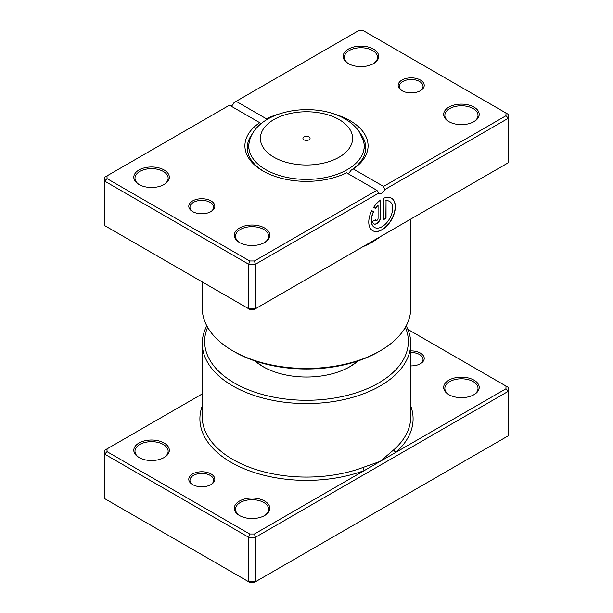 <?xml version="1.0" encoding="UTF-8"?>
<svg xmlns="http://www.w3.org/2000/svg" width="613" height="613" viewBox="0 0 613 613"><rect width="100%" height="100%" fill="white"/><g stroke="black" fill="none" stroke-linecap="round" stroke-linejoin="round"><path stroke-width="0.92" d="M202.275 393.906L107.03 448.9L107.03 451.635L249.69 534L254.433 534L364.398 470.508A2.368 1.05 69.5 0 1 363.111 467.428L380.198 461.382L394.013 449.582A104.225 60.174 0 0 0 410.725 416.901L410.725 343.403A104.225 60.174 180 0 1 346.383 399.002A104.225 60.174 180 0 1 232.802 385.952A104.225 60.174 180 0 1 202.275 343.403A104.225 60.174 180 0 1 206.811 325.84M192.597 484.592L192.597 484.592A13.026 7.525 180 0 1 192.597 473.956A13.026 7.525 180 0 1 211.025 473.956A13.026 7.525 180 0 1 211.025 484.592A13.026 7.525 180 0 1 192.597 484.592M210.588 484.837A11.846 6.835 0 0 0 213.653 480.24A11.846 6.835 0 0 0 210.19 475.404A11.846 6.835 0 0 0 197.279 473.926A11.846 6.835 0 0 0 189.969 480.24A11.846 6.835 0 0 0 193.041 484.837M410.725 350.881A13.026 7.525 180 0 1 420.403 353.073A13.026 7.525 180 0 1 420.403 363.716A13.026 7.525 180 0 1 410.725 365.915M419.959 363.953A11.846 6.835 0 0 0 423.031 359.364A11.846 6.835 0 0 0 419.56 354.529A11.846 6.835 0 0 0 410.725 352.529M448.877 394.657L448.877 394.657A17.769 10.26 180 0 1 448.877 380.152A17.769 10.26 180 0 1 474.002 380.152A17.769 10.26 180 0 1 474.002 394.657A17.769 10.26 180 0 1 448.877 394.657M473.565 394.902A16.582 9.57 0 0 0 478.017 388.374A16.582 9.57 0 0 0 473.159 381.6A16.582 9.57 0 0 0 455.091 379.531A16.582 9.57 0 0 0 444.854 388.374A16.582 9.57 0 0 0 449.306 394.902M239.499 515.541L239.499 515.541A17.769 10.26 180 0 1 239.499 501.036A17.769 10.26 180 0 1 264.624 501.036A17.769 10.26 180 0 1 264.624 515.541A17.769 10.26 180 0 1 239.499 515.541M264.195 515.778A16.582 9.57 0 0 0 268.647 509.257A16.582 9.57 0 0 0 263.789 502.484A16.582 9.57 0 0 0 245.721 500.407A16.582 9.57 0 0 0 235.484 509.257A16.582 9.57 0 0 0 239.936 515.778M138.998 457.52L138.998 457.52A17.769 10.26 180 0 1 138.998 443.015A17.769 10.26 180 0 1 164.123 443.015A17.769 10.26 180 0 1 164.123 457.52A17.769 10.26 180 0 1 138.998 457.52M163.694 457.758A16.582 9.57 0 0 0 168.146 451.229A16.582 9.57 0 0 0 163.288 444.463A16.582 9.57 0 0 0 145.22 442.387A16.582 9.57 0 0 0 134.983 451.229A16.582 9.57 0 0 0 139.435 457.758M358.038 360.934A61.591 35.562 180 0 1 350.054 366.612A61.591 35.562 180 0 1 262.946 366.612L262.946 366.612A61.591 35.562 180 0 1 254.962 360.934M256.035 361.295A59.223 34.19 0 0 0 263.805 367.095M207.631 327.327A101.858 58.81 0 0 0 234.472 383.056A101.858 58.81 0 0 0 356.597 392.672A101.858 58.81 0 0 0 405.369 327.327M406.189 325.84A104.225 60.174 180 0 1 410.725 343.403M107.03 451.635L104.662 454.133L104.662 498.614L248.709 581.783L255.414 581.783L508.338 435.759L508.338 391.278L255.414 537.302L255.414 581.783L254.433 582.35L249.69 582.35L248.709 581.783L248.709 537.302L104.662 454.133L104.662 450.264L107.03 448.9M254.433 534L255.414 537.302L248.709 537.302L249.69 534M505.97 386.037L508.338 387.408L508.338 391.278L505.97 388.772L505.97 386.037L407.867 329.396M202.275 405.936A106.593 61.545 180 0 0 231.124 462.355A106.593 61.545 180 0 0 364.398 470.508L505.97 388.772M349.195 367.095A59.223 34.19 0 0 0 356.965 361.295M410.725 405.936A106.593 61.545 180 0 1 395.998 452.264A2.368 1.624 48.3 0 1 394.013 449.582M309.013 136.937A3.555 2.054 0 0 0 305.144 136.492A3.555 2.054 0 0 0 302.945 138.385A3.555 2.054 0 0 0 303.987 139.841A3.555 2.054 0 0 0 307.856 140.285A3.555 2.054 0 0 0 310.055 138.385A3.555 2.054 0 0 0 309.013 136.937M401.975 90.693L401.975 90.693A13.026 7.525 180 0 1 401.975 80.05A13.026 7.525 180 0 1 420.403 80.05A13.026 7.525 180 0 1 420.403 90.693A13.026 7.525 180 0 1 401.975 90.693M419.959 90.931A11.846 6.835 -0 0 0 423.031 86.341A11.846 6.835 -0 0 0 419.56 81.506A11.846 6.835 -0 0 0 406.657 80.019A11.846 6.835 -0 0 0 399.347 86.341A11.846 6.835 -0 0 0 402.412 90.931M192.597 211.569L192.597 211.569A13.026 7.525 180 0 1 192.597 200.934A13.026 7.525 180 0 1 211.025 200.934A13.026 7.525 180 0 1 211.025 211.569A13.026 7.525 180 0 1 192.597 211.569M210.588 211.814A11.846 6.835 -0 0 0 213.653 207.217A11.846 6.835 -0 0 0 210.19 202.382A11.846 6.835 -0 0 0 197.279 200.903A11.846 6.835 -0 0 0 189.969 207.217A11.846 6.835 -0 0 0 193.041 211.814M395.998 227.592L380.198 236.718C375.041 240.763 369.34 244.066 363.111 246.625A104.225 60.174 180 0 1 362.904 246.702M394.013 228.741A2.368 1.624 -131.7 0 0 394.013 228.787L364.398 245.836M374.459 227.385A15.026 8.674 -60 0 1 374.374 227.339A15.026 8.674 -60 0 1 373.493 211.646L373.662 211.746A15.026 8.674 120 0 0 374.543 227.438A15.026 8.674 120 0 0 382.052 226.687A15.026 8.674 120 0 0 391.868 213.447A15.026 8.674 120 0 0 389.569 201.409A15.026 8.674 120 0 0 386.037 200.75L386.037 218.259L383.386 219.791L383.386 198.397A18.781 10.842 -60 0 1 391.446 198.16A18.781 10.842 -60 0 1 394.328 213.209A18.781 10.842 -60 0 1 382.052 229.76A18.781 10.842 -60 0 1 372.666 230.687A18.781 10.842 -60 0 1 371.769 210.657L373.662 211.746M372.581 230.641A18.781 10.842 120 0 0 381.891 229.66A18.781 10.842 120 0 0 394.136 213.186A18.781 10.842 120 0 0 391.362 198.106M380.727 216.726A5.632 3.257 -60 0 1 376.742 223.622A5.632 3.257 -60 0 1 373.922 223.906A5.632 3.257 -60 0 1 372.758 221.324L375.417 219.791A1.877 1.088 120 0 0 375.8 220.649A1.877 1.088 120 0 0 376.742 220.557A1.877 1.088 120 0 0 378.068 218.259L378.068 205.347A15.026 8.674 120 0 0 375.539 208.489L373.646 207.401A18.781 10.842 -60 0 1 380.727 199.93L380.727 216.726L380.558 200.045M373.846 223.852A5.632 3.257 120 0 0 376.574 223.53A5.632 3.257 120 0 0 380.558 216.627M375.723 220.596A1.877 1.088 -60 0 1 375.639 220.55A1.877 1.088 -60 0 1 375.256 219.883M448.877 121.635L448.877 121.635A17.769 10.26 180 0 1 448.877 107.129A17.769 10.26 180 0 1 474.002 107.129A17.769 10.26 180 0 1 474.002 121.635A17.769 10.26 180 0 1 448.877 121.635M473.565 121.88A16.582 9.57 -0 0 0 478.017 115.351A16.582 9.57 -0 0 0 473.159 108.578A16.582 9.57 -0 0 0 455.091 106.509A16.582 9.57 -0 0 0 444.854 115.351A16.582 9.57 -0 0 0 449.306 121.88M239.499 242.518L239.499 242.518A17.769 10.26 180 0 1 239.499 228.013A17.769 10.26 180 0 1 264.624 228.013A17.769 10.26 180 0 1 264.624 242.518A17.769 10.26 180 0 1 239.499 242.518M264.195 242.756A16.582 9.57 -0 0 0 268.647 236.227A16.582 9.57 -0 0 0 263.789 229.461A16.582 9.57 -0 0 0 245.721 227.385A16.582 9.57 -0 0 0 235.484 236.227A16.582 9.57 -0 0 0 239.936 242.756M138.998 184.49L138.998 184.49A17.769 10.26 180 0 1 138.998 169.985A17.769 10.26 180 0 1 164.123 169.985A17.769 10.26 180 0 1 164.123 184.49A17.769 10.26 180 0 1 138.998 184.49M163.694 184.735A16.582 9.57 -0 0 0 168.146 178.207A16.582 9.57 -0 0 0 163.288 171.441A16.582 9.57 -0 0 0 145.22 169.364A16.582 9.57 -0 0 0 134.983 178.207A16.582 9.57 -0 0 0 139.435 184.735M348.376 63.614L348.376 63.614A17.769 10.26 180 0 1 348.376 49.109A17.769 10.26 180 0 1 373.501 49.109A17.769 10.26 180 0 1 373.501 63.614A17.769 10.26 180 0 1 348.376 63.614M373.064 63.852A16.582 9.57 -0 0 0 377.516 57.323A16.582 9.57 -0 0 0 372.666 50.557A16.582 9.57 -0 0 0 354.59 48.481A16.582 9.57 -0 0 0 344.353 57.323A16.582 9.57 -0 0 0 348.805 63.852M380.198 350.828L378.527 351.793A101.858 58.81 180 0 1 234.472 351.793L232.802 350.828A104.225 60.174 -0 0 0 380.198 350.828A104.225 60.174 -0 0 0 410.725 308.278L410.725 219.094M346.567 172.812A61.591 35.562 180 0 1 262.946 170.958L262.946 170.958A61.591 35.562 180 0 1 259.728 122.677L229.454 105.198L107.03 175.87L107.03 178.605L249.69 260.977L254.433 260.977L376.849 190.298L346.567 172.812M252.495 133.718A59.223 34.19 -0 0 0 247.277 147.748A59.223 34.19 -0 0 0 263.805 171.441M107.03 178.605L104.662 181.111L104.662 225.592L248.709 308.76L255.414 308.76L508.338 162.736L508.338 118.248L384.772 189.586A4.735 2.736 -60 0 1 379.508 193.432A4.735 2.736 -60 0 1 378.972 192.942L255.414 264.272L248.709 264.272L104.662 181.111L104.662 177.241L107.03 175.87M249.69 260.977L248.709 264.272L248.709 308.76L249.69 309.327L254.433 309.327L255.414 308.76L255.414 264.272L254.433 260.977M348.376 173.854L351.172 170.192A59.223 34.19 -0 0 0 365.723 147.748A59.223 34.19 -0 0 0 360.505 133.718M333.901 113.964A61.591 35.562 180 0 1 353.272 168.943L383.546 186.429L505.97 115.75L505.97 113.014L363.31 30.65L358.567 30.65L234.028 102.555A4.735 2.736 -60 0 1 231.124 106.164M505.97 113.014L508.338 114.386L508.338 118.248L505.97 115.75M236.151 101.329L266.433 118.807A61.591 35.562 180 0 1 279.099 113.964M202.275 281.949L202.275 308.278A104.225 60.174 -0 0 0 232.802 350.828L234.472 351.793M266.862 119.635L266.433 118.807M259.728 122.677L260.678 124.079M353.272 168.943L351.172 170.192M384.772 189.586L383.546 186.429M376.849 190.298L378.972 192.942M375.371 208.397A15.026 8.674 -60 0 1 377.907 205.255L378.068 205.347M373.493 211.646L371.769 210.657M383.386 219.6L386.037 218.259M385.868 218.159L386.037 200.75M385.868 200.65A15.026 8.674 -60 0 1 389.401 201.309A15.026 8.674 -60 0 1 389.485 201.363M202.275 343.403L202.275 416.901A104.225 60.174 0 0 0 232.802 459.451A104.225 60.174 0 0 0 363.111 467.428M273.896 157.212A46.113 26.627 0 0 0 339.104 157.212A46.113 26.627 0 0 0 339.104 119.558A46.113 26.627 0 0 0 273.896 119.558A46.113 26.627 0 0 0 273.896 157.212M365.394 151.342L363.57 141.128A57.706 33.317 180 0 1 332.491 175.816A57.706 33.317 180 0 1 265.697 169.632A57.706 33.317 180 0 1 249.43 141.128L247.606 151.342M363.57 141.128L359.333 131.833C355.778 126.676 351.011 122.385 345.027 118.976C314.408 100.716 257.238 109.804 249.43 141.128"/></g></svg>

